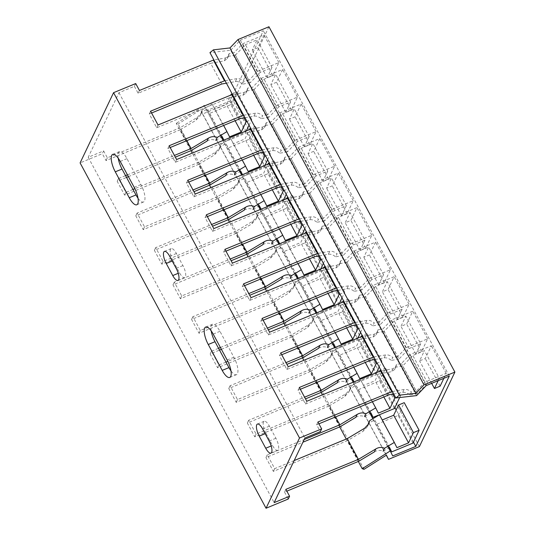<?xml version="1.0" encoding="UTF-8"?>
<svg xmlns="http://www.w3.org/2000/svg" width="535" height="535" viewBox="0 0 535 535"><rect width="100%" height="100%" fill="white"/><g stroke="black" fill="none" stroke-linecap="round" stroke-linejoin="round"><path stroke-width="0.4" stroke-dasharray="2.67 2.01" d="M135.716 83.56L134.399 86.329L118.957 92.709L88.201 157.29L103.636 150.91L102.319 153.685L80.103 162.914M300.329 389.279L298.028 390.229L305.465 404.039L306.782 401.27M305.465 404.039L377.978 374.079L391.553 371.705L394.656 369.471L396.488 364.355L401.437 363.492L410.044 354.551L431.337 345.75L425.251 358.537L419.574 360.884L424.442 350.652L412.806 355.461L402.681 365.98L417.554 393.606L427.679 383.093L439.322 378.278L424.442 350.652M396.488 364.355L396.06 366.522L392.964 368.749L381.254 370.795M298.028 390.229L299.346 387.454M118.957 92.709L304.903 438.045M318.92 423.807L316.62 424.763L320.338 431.665M389.132 394.797L377.978 374.079M370.541 360.262L359.386 339.544L372.962 337.17L376.058 334.937L377.897 329.821L382.846 328.958L391.453 320.017L412.746 311.216L406.654 324.003L400.976 326.35L405.851 316.118L394.208 320.933L384.083 331.446L398.963 359.072L409.088 348.559L420.724 343.744L405.851 316.118M281.731 354.745L279.43 355.695L286.867 369.504L359.386 339.544M351.943 325.728L340.788 305.01L354.371 302.636L357.467 300.402L359.299 295.287L364.248 294.424L372.855 285.483L394.148 276.682L388.062 289.468L382.385 291.816L387.253 281.584L375.617 286.399L365.492 296.912L380.365 324.538L390.49 314.025L402.133 309.217L387.253 281.584M263.14 320.211L260.839 321.16L268.276 334.97L340.788 305.01M333.352 291.194L322.197 270.476L335.773 268.102L338.869 265.875L340.267 262.912M244.542 285.677L242.241 286.626L249.684 300.443L322.197 270.476M314.754 256.66L303.599 235.942L317.181 233.568L320.278 231.341L322.11 226.218L327.059 225.355L335.666 216.414L356.959 207.613L350.873 220.407L345.195 222.747L350.064 212.522L338.428 217.33L328.303 227.843L343.176 255.469L353.301 244.956L364.944 240.148L350.064 212.522M225.951 251.142L223.65 252.092L231.087 265.908L303.599 235.942M296.163 222.125L285.008 201.407L298.584 199.033L301.68 196.806L303.077 193.851L299.988 196.084L288.285 198.131M207.359 216.608L205.052 217.558L212.495 231.374L285.008 201.407M277.571 187.598L266.41 166.873L279.992 164.499L283.089 162.272L284.486 159.316L281.397 161.55L269.687 163.596M188.761 182.074L186.461 183.023L193.897 196.84L266.41 166.873M258.973 153.063L247.819 132.339L261.394 129.965L264.491 127.738L265.888 124.782L262.799 127.016L251.096 129.062M170.17 147.54L167.863 148.489L175.306 162.306L247.819 132.339M240.382 118.529L229.221 97.805L242.803 95.431L245.899 93.204L247.297 90.248L244.207 92.481L232.498 94.528M151.572 113.005L149.272 113.955L156.708 127.771L229.221 97.805M221.784 83.995L210.629 63.277L224.205 60.903L227.301 58.669L228.706 55.714L225.616 57.947L213.906 59.994M134.399 86.329L138.117 93.237L210.629 63.277M88.201 157.29L274.141 502.626M118.208 158.186A13.255 4.467 67.5 0 1 119.439 151.599A13.255 4.467 67.5 0 1 126.969 158.654L140.919 184.555A13.255 4.467 67.5 0 1 143.507 202.003A13.255 4.467 67.5 0 1 137.99 198.204M172.992 260.685A9.175 3.09 67.5 0 1 171.2 248.614A9.175 3.09 67.5 0 1 176.416 253.496L182.923 265.581A9.175 3.09 67.5 0 1 184.715 277.658A9.175 3.09 67.5 0 1 179.499 272.776L172.992 260.685L172.216 261.006M211.178 330.851A13.255 4.467 67.5 0 1 212.408 324.27A13.255 4.467 67.5 0 1 219.945 331.325L233.889 357.226A13.255 4.467 67.5 0 1 236.477 374.667A13.255 4.467 67.5 0 1 230.959 370.875M265.962 433.357A9.175 3.09 67.5 0 1 264.17 421.279A9.175 3.09 67.5 0 1 269.386 426.161L275.893 438.252A9.175 3.09 67.5 0 1 277.685 450.33A9.175 3.09 67.5 0 1 272.469 445.441L265.962 433.357L265.193 433.678M186.775 140.678L179.867 127.852L107.354 157.818L103.636 150.91M133.001 189.437L125.952 192.353L118.509 178.536L125.564 175.627M127.444 174.845L174.417 155.438M205.366 175.212L198.465 162.386L134.853 188.674M223.964 209.747L217.056 196.92L144.544 226.887L137.107 213.07L193.015 189.972M242.556 244.281L235.654 231.454L163.142 261.421L155.698 247.605L211.606 224.506M261.154 278.815L254.245 265.989L181.733 295.955L174.296 282.139L230.204 259.04M279.745 313.349L272.843 300.523L200.331 330.483L192.888 316.673L248.795 293.568M225.977 362.108L218.922 365.017L211.486 351.207L218.534 348.292M220.42 347.516L267.393 328.102M298.343 347.877L291.435 335.057L227.83 361.339M316.934 382.411L310.032 369.591L237.513 399.551L230.077 385.742L285.984 362.636M335.532 416.946L328.624 404.126L256.111 434.086L248.675 420.276L304.582 397.171M294.17 460.575L274.702 468.62L267.266 454.81L304.188 439.549M285.864 489.338L284.54 492.113L286.84 491.157M358.677 461.304L347.523 440.586L273.385 471.395L265.948 457.579L302.917 442.218M340.086 426.769L328.925 406.052L254.787 436.861L247.351 423.045L305.498 398.883M321.488 392.235L310.333 371.517L236.196 402.327L228.759 388.51L286.907 364.348M302.897 357.708L291.736 336.983L217.605 367.792L210.161 353.976L219.51 350.097M221.39 349.315L268.309 329.814M284.299 323.173L273.144 302.449L199.007 333.258L191.57 319.448L249.718 295.28M265.708 288.639L254.553 267.915L180.415 298.724L172.972 284.914L231.12 260.746M247.11 254.105L235.955 233.38L161.817 264.19L154.381 250.38L212.529 226.211M228.519 219.571L217.364 198.853L143.226 229.655L135.783 215.846L193.938 191.684M209.921 185.036L198.766 164.319L124.628 195.121L117.192 181.311L126.534 177.426M128.413 176.644L175.34 157.15M191.329 150.502L180.175 129.784L106.037 160.594L102.319 153.685M284.54 492.113L288.258 499.021M413.02 443.074L398.147 415.448L376.854 424.242L374.627 419.781L368.281 423.586L367.438 426.616L363.232 431.177L347.523 440.586M379.429 414.792L382.217 419.975M398.147 415.448L404.233 402.654M374.386 451.894C377.302 450.162 380.224 449.935 383.154 451.212L388.617 447.935M396.923 447.668L382.043 420.042M389.366 447.487L376.854 424.242M389.5 447.407L374.627 419.781M274.702 468.62L273.385 471.395M267.266 454.81L265.948 457.579M372.387 401.718L360.837 380.258L351.094 386.096L350.251 389.126L346.045 393.686L328.624 404.126M351.094 386.096L348.84 392.081L344.634 396.642L328.925 406.052M360.837 380.258L363.452 385.508L375.088 380.699L379.529 371.377M394.422 408.539L379.549 380.913L358.256 389.707L356.036 385.247L349.683 389.052M379.549 380.913L385.641 368.127L380.88 370.093M383.856 396.977L375.088 380.699M392.723 394.168L380.285 371.069M399.658 397.545L400.514 395.753L395.753 397.719M355.795 417.36C358.711 415.628 361.633 415.401 364.562 416.678L370.026 413.401M378.325 413.134L363.452 385.508M400.514 395.753L385.641 368.127M370.775 412.953L358.256 389.707M370.909 412.873L356.036 385.247M256.111 434.086L254.787 436.861M248.675 420.276L247.351 423.045M353.795 367.184L342.239 345.724L332.496 351.562L331.653 354.591L327.447 359.152L310.032 369.591M332.496 351.562L330.249 357.547L326.042 362.108L310.333 371.517M342.239 345.724L344.854 350.973L356.497 346.165L360.938 336.843M354.056 381.843L354.538 382.806L375.831 374.005L360.958 346.379L339.665 355.18L337.438 350.713L331.091 354.518M360.958 346.379L367.043 333.593L362.282 335.559M365.258 362.442L356.497 346.165M374.125 359.634L361.687 336.535M379.188 366.957L381.923 361.219L377.155 363.185M375.831 374.005L376.486 372.627M337.197 382.826C340.12 381.094 343.042 380.866 345.964 382.144L351.428 378.867M359.734 378.606L344.854 350.973M381.923 361.219L367.043 333.593M354.538 382.806L354.03 381.856M352.177 378.419L339.665 355.18M352.311 378.339L337.438 350.713M237.513 399.551L236.196 402.327M230.077 385.742L228.759 388.51M335.198 332.65L323.648 311.189L313.905 317.028L313.062 320.057L308.855 324.618L291.435 335.057M313.905 317.028L311.658 323.013L307.444 327.574L291.736 336.983M323.648 311.189L326.263 316.446L337.899 311.631L342.34 302.308M335.465 347.309L335.94 348.272L357.24 339.471L342.36 311.845L321.067 320.646L318.847 316.178L312.493 319.983M342.36 311.845L348.452 299.058L343.691 301.024M346.667 327.908L337.899 311.631M355.534 325.099L343.095 302.001M360.597 332.422L363.325 326.684L358.564 328.65M357.24 339.471L357.895 338.093M318.606 348.292C321.522 346.56 324.444 346.332 327.373 347.61L332.837 344.339M341.136 344.072L326.263 316.446M363.325 326.684L348.452 299.058M335.94 348.272L335.432 347.322M333.586 343.885L321.067 320.646M333.72 343.804L318.847 316.178M218.922 365.017L217.605 367.792M211.486 351.207L210.161 353.976M316.606 298.115L305.05 276.655L295.307 282.493L294.464 285.523L290.258 290.09L272.843 300.523M295.307 282.493L293.06 288.479L288.853 293.04L273.144 302.449M305.05 276.655L307.665 281.912L319.308 277.097L323.749 267.774M316.874 312.774L317.349 313.737L338.642 304.937L323.769 277.311L302.476 286.111L300.249 281.644L293.902 285.449M323.769 277.311L329.854 264.524L325.093 266.49M328.069 293.381L319.308 277.097M336.943 290.565L324.504 267.467M341.999 297.888L344.734 292.15L339.972 294.116M338.642 304.937L339.297 303.559M300.008 313.764C302.93 312.025 305.853 311.798 308.775 313.075L314.239 309.805M322.545 309.538L307.665 281.912M344.734 292.15L329.854 264.524M317.349 313.737L316.84 312.788M314.988 309.357L302.476 286.111M315.128 309.27L300.249 281.644M200.331 330.483L199.007 333.258M192.888 316.673L191.57 319.448M298.008 263.581L286.459 242.121L276.715 247.959L275.873 250.995L271.666 255.556L254.245 265.989M276.715 247.959L274.468 253.944L270.255 258.505L254.553 267.915M286.459 242.121L289.074 247.377L300.71 242.569L305.151 233.247M298.276 278.24L298.757 279.203L320.05 270.402L305.171 242.776L283.878 251.577L281.657 247.11L275.304 250.915M305.171 242.776L311.263 229.99L306.501 231.956M309.477 258.846L300.71 242.569M318.345 256.038L305.906 232.932M323.407 263.354L326.136 257.616L321.374 259.582M320.05 270.402L320.706 269.025M281.417 279.23C284.332 277.491 287.255 277.264 290.184 278.541L295.648 275.271M303.947 275.003L289.074 247.377M326.136 257.616L311.263 229.99M298.757 279.203L298.242 278.253M296.397 274.823L283.878 251.577M296.53 274.736L281.657 247.11M181.733 295.955L180.415 298.724M174.296 282.139L172.972 284.914M279.417 229.047L267.861 207.593L258.117 213.432L257.275 216.461L253.068 221.022L235.654 231.454M258.117 213.432L255.87 219.41L251.664 223.971L235.955 233.38M267.861 207.593L270.476 212.843L282.119 208.035L286.559 198.712M279.685 243.706L280.159 244.669L301.452 235.868L286.579 208.242L265.286 217.043L263.06 212.576L256.713 216.381M286.579 208.242L292.665 195.456L287.904 197.422M290.879 224.312L282.119 208.035M299.754 221.503L287.315 198.398M304.81 228.82L307.545 223.082L302.783 225.048M301.452 235.868L302.108 234.497M262.819 244.696C265.741 242.957 268.664 242.729 271.586 244.007L277.05 240.737M285.356 240.469L270.476 212.843M307.545 223.082L292.665 195.456M280.159 244.669L279.651 243.719M277.799 240.289L265.286 217.043M277.939 240.202L263.06 212.576M163.142 261.421L161.817 264.19M155.698 247.605L154.381 250.38M260.819 194.513L249.27 173.059L239.526 178.897L238.684 181.927L234.477 186.488L217.056 196.92M239.526 178.897L237.279 184.876L233.066 189.437L217.364 198.853M249.27 173.059L251.885 178.309L263.521 173.5L267.961 164.178M261.087 209.178L261.568 210.135L282.861 201.334L267.981 173.708L246.688 182.509L244.468 178.041L238.115 181.846M267.981 173.708L274.074 160.921L269.312 162.887M272.288 189.778L263.521 173.5M281.156 186.969L268.717 163.864M286.218 194.285L288.947 188.547L284.185 190.52M282.861 201.334L283.517 199.963M244.227 210.161C247.143 208.423 250.066 208.195 252.995 209.473L258.459 206.202M266.758 205.935L251.885 178.309M288.947 188.547L274.074 160.921M261.568 210.135L261.053 209.192M259.207 205.754L246.688 182.509M259.341 205.674L244.468 178.041M144.544 226.887L143.226 229.655M137.107 213.07L135.783 215.846M242.228 159.978L230.672 138.525L220.928 144.363L220.086 147.392L215.879 151.953L198.465 162.386M220.928 144.363L218.681 150.342L214.475 154.909L198.766 164.319M230.672 138.525L233.287 143.775L244.93 138.966L249.37 129.644M242.495 174.644L242.97 175.6L264.263 166.806L249.39 139.174L228.097 147.974L225.87 143.514L219.524 147.312M249.39 139.174L255.483 126.387L250.714 128.36M253.69 155.244L244.93 138.966M262.565 152.435L250.126 129.33M267.62 159.751L270.356 154.013L265.594 155.986M264.263 166.806L264.919 165.429M225.63 175.627C228.552 173.895 231.474 173.661 234.397 174.938L239.861 171.668M248.166 171.401L233.287 143.775M270.356 154.013L255.483 126.387M242.97 175.6L242.462 174.657M240.61 171.22L228.097 147.974M240.75 171.14L225.87 143.514M125.952 192.353L124.628 195.121M118.509 178.536L117.192 181.311M223.637 125.444L212.081 103.991L202.337 109.829L201.494 112.858L197.288 117.419L179.867 127.852M202.337 109.829L200.09 115.814L195.877 120.375L180.175 129.784M212.081 103.991L214.696 109.24L226.332 104.432L230.772 95.11M223.897 140.11L224.379 141.066L245.672 132.272L230.792 104.646L209.499 113.44L207.279 108.98L200.926 112.778M230.792 104.646L236.885 91.853L232.123 93.826M235.099 120.709L226.332 104.432M243.967 117.901L231.528 94.802M249.029 125.223L251.758 119.479L246.996 121.452M245.672 132.272L246.327 130.894M207.038 141.093C209.954 139.361 212.876 139.127 215.806 140.411L221.269 137.134M229.568 136.866L214.696 109.24M251.758 119.479L236.885 91.853M224.379 141.066L223.864 140.123M222.018 136.686L209.499 113.44M222.152 136.606L207.279 108.98M107.354 157.818L106.037 160.594M316.62 424.763L317.944 421.988M392.416 391.513L404.119 389.467C406.399 389.085 408.814 389.921 411.361 391.981L409.957 394.937C407.402 392.871 404.988 392.035 402.715 392.422L393.747 393.987M443.863 378.312L446.217 373.377L424.924 382.177L416.317 391.118L401.437 363.492M416.317 391.118L411.361 391.981M395.084 367.311L402.681 365.98M427.679 383.093L412.806 355.461M439.322 378.278L438.185 380.659M417.554 393.606L409.957 394.937M431.671 383.354L419.574 360.884M440.124 386.163L425.251 358.537M446.217 373.377L431.337 345.75M424.924 382.177L410.044 354.551M373.818 356.985L385.528 354.939C387.801 354.551 390.216 355.387 392.77 357.447L391.366 360.403C388.811 358.343 386.397 357.5 384.117 357.888L375.149 359.46M420.724 343.744L415.849 353.976L421.533 351.629L427.619 338.842L406.326 347.643L397.719 356.584L382.846 328.958M397.719 356.584L392.77 357.447M377.897 329.821L377.469 331.988L374.366 334.214L362.663 336.261M376.486 332.777L384.083 331.446M409.088 348.559L394.208 320.933M398.963 359.072L391.366 360.403M415.849 353.976L400.976 326.35M421.533 351.629L406.654 324.003M427.619 338.842L412.746 311.216M406.326 347.643L391.453 320.017M286.867 369.504L288.191 366.736M279.43 355.695L280.755 352.919M355.227 322.451L366.93 320.405C369.21 320.017 371.624 320.853 374.179 322.913L372.768 325.868C370.213 323.809 367.799 322.966 365.525 323.354L356.557 324.926M402.133 309.217L397.258 319.442L402.935 317.094L409.028 304.308L387.735 313.109L379.128 322.05L364.248 294.424M379.128 322.05L374.179 322.913M359.299 295.287L358.871 297.453L355.775 299.68L344.065 301.727M357.895 298.242L365.492 296.912M390.49 314.025L375.617 286.399M380.365 324.538L372.768 325.868M397.258 319.442L382.385 291.816M402.935 317.094L388.062 289.468M409.028 304.308L394.148 276.682M387.735 313.109L372.855 285.483M268.276 334.97L269.593 332.202M260.839 321.16L262.157 318.385M336.629 287.917L348.338 285.871C350.612 285.483 353.026 286.319 355.581 288.378L354.177 291.334C351.622 289.274 349.208 288.439 346.927 288.82L337.959 290.391M346.894 262.377L339.297 263.708L340.708 260.752L345.657 259.89L354.264 250.948L375.557 242.148L369.464 254.934L363.787 257.281L368.662 247.056L357.019 251.865L346.894 262.377L361.774 290.003L371.899 279.491L383.535 274.682L368.662 247.056M383.535 274.682L378.66 284.908L384.344 282.567L390.43 269.774L369.137 278.575L360.53 287.516L345.657 259.89M360.53 287.516L355.581 288.378M340.708 260.752L340.28 262.919L337.177 265.146L325.474 267.192M371.899 279.491L357.019 251.865M361.774 290.003L354.177 291.334M378.66 284.908L363.787 257.281M384.344 282.567L369.464 254.934M390.43 269.774L375.557 242.148M369.137 278.575L354.264 250.948M339.297 263.708L338.869 265.875M249.684 300.443L251.002 297.667M242.241 286.626L243.565 283.851M318.037 253.383L329.741 251.336C332.021 250.948 334.435 251.784 336.99 253.844L335.579 256.8C333.024 254.74 330.61 253.904 328.336 254.285L319.368 255.857M364.944 240.148L360.068 250.38L365.746 248.033L371.838 235.239L350.545 244.04L341.939 252.981L327.059 225.355M341.939 252.981L336.99 253.844M322.11 226.218L321.682 228.385L318.586 230.612L306.876 232.658M320.706 229.174L328.303 227.843M353.301 244.956L338.428 217.33M343.176 255.469L335.579 256.8M360.068 250.38L345.195 222.747M365.746 248.033L350.873 220.407M371.838 235.239L356.959 207.613M350.545 244.04L335.666 216.414M231.087 265.908L232.411 263.133M223.65 252.092L224.967 249.323M299.439 218.848L311.149 216.802C313.423 216.414 315.837 217.25 318.392 219.317L316.987 222.266C314.433 220.206 312.019 219.37 309.738 219.758L300.77 221.323M309.705 193.309L302.108 194.64L303.519 191.684L308.468 190.821L317.074 181.88L338.367 173.079L332.275 185.872L326.597 188.22L331.473 177.988L319.83 182.796L309.705 193.309L324.584 220.942L334.709 210.422L346.346 205.614L331.473 177.988M346.346 205.614L341.477 215.846L347.155 213.498L353.24 200.712L331.947 209.506L323.341 218.447L308.468 190.821M323.341 218.447L318.392 219.317M303.519 191.684L303.091 193.851M334.709 210.422L319.83 182.796M324.584 220.942L316.987 222.266M341.477 215.846L326.597 188.22M347.155 213.498L332.275 185.872M353.24 200.712L338.367 173.079M331.947 209.506L317.074 181.88M302.108 194.64L301.68 196.806M212.495 231.374L213.813 228.599M205.052 217.558L206.376 214.789M280.848 184.314L292.551 182.268C294.832 181.88 297.246 182.716 299.801 184.782L298.39 187.732C295.835 185.672 293.421 184.836 291.147 185.224L282.179 186.789M291.114 158.775L283.517 160.105L284.921 157.15L289.87 156.287L298.483 147.346L319.776 138.552L313.684 151.338L308.006 153.685L312.875 143.454L301.238 148.262L291.114 158.775L305.987 186.407L316.111 175.888L327.754 171.08L312.875 143.454M327.754 171.08L322.879 181.311L328.557 178.964L334.649 166.178L313.356 174.972L304.749 183.913L289.87 156.287M304.749 183.913L299.801 184.782M284.921 157.15L284.493 159.316M316.111 175.888L301.238 148.262M305.987 186.407L298.39 187.732M322.879 181.311L308.006 153.685M328.557 178.964L313.684 151.338M334.649 166.178L319.776 138.552M313.356 174.972L298.483 147.346M283.517 160.105L283.089 162.272M193.897 196.84L195.221 194.065M186.461 183.023L187.778 180.255M262.25 149.78L273.96 147.734C276.234 147.346 278.648 148.188 281.203 150.248L279.798 153.197C277.244 151.137 274.829 150.302 272.549 150.689L263.581 152.254M272.516 124.247L264.919 125.571L266.33 122.622L271.278 121.753L279.885 112.811L301.178 104.017L295.086 116.804L289.408 119.151L294.283 108.919L282.64 113.728L272.516 124.247L287.395 151.873L297.52 141.354L309.156 136.545L294.283 108.919M309.156 136.545L304.288 146.777L309.966 144.43L316.051 131.643L294.758 140.438L286.151 149.379L271.278 121.753M286.151 149.379L281.203 150.248M266.33 122.622L265.902 124.782M297.52 141.354L282.64 113.728M287.395 151.873L279.798 153.197M304.288 146.777L289.408 119.151M309.966 144.43L295.086 116.804M316.051 131.643L301.178 104.017M294.758 140.438L279.885 112.811M264.919 125.571L264.491 127.738M175.306 162.306L176.624 159.53M167.863 148.489L169.187 145.721M243.659 115.246L255.362 113.199C257.643 112.811 260.057 113.654 262.611 115.714L261.2 118.663C258.652 116.603 256.232 115.767 253.958 116.155L244.99 117.72M253.924 89.713L246.327 91.037L247.732 88.088L252.68 87.218L261.294 78.277L282.587 69.483L276.495 82.27L270.817 84.617L275.685 74.385L264.049 79.193L253.924 89.713L268.797 117.339L278.922 106.819L290.565 102.011L275.685 74.385M290.565 102.011L285.69 112.243L291.368 109.896L297.46 97.109L276.167 105.91L267.56 114.844L252.68 87.218M267.56 114.844L262.611 115.714M247.732 88.088L247.304 90.248M278.922 106.819L264.049 79.193M268.797 117.339L261.2 118.663M285.69 112.243L270.817 84.617M291.368 109.896L276.495 82.27M297.46 97.109L282.587 69.483M276.167 105.91L261.294 78.277M246.327 91.037L245.899 93.204M156.708 127.771L158.032 124.996M149.272 113.955L150.589 111.186M225.061 80.711L236.771 78.665C239.045 78.284 241.459 79.12 244.013 81.18L242.609 84.129C240.054 82.069 237.64 81.233 235.36 81.621L226.392 83.186M235.326 55.179L227.729 56.503L229.14 53.553L234.089 52.684L242.696 43.75L263.989 34.949L257.897 47.735L252.219 50.083L257.094 39.851L245.451 44.659L235.326 55.179L250.206 82.805L260.331 72.285L271.967 67.477L257.094 39.851M271.967 67.477L267.099 77.709L272.776 75.361L278.862 62.575L257.569 71.376L248.962 80.31L234.089 52.684M248.962 80.31L244.013 81.18M229.14 53.553L228.712 55.72M260.331 72.285L245.451 44.659M250.206 82.805L242.609 84.129M267.099 77.709L252.219 50.083M272.776 75.361L257.897 47.735M278.862 62.575L263.989 34.949M257.569 71.376L242.696 43.75M227.729 56.503L227.301 58.669M138.117 93.237L139.434 90.468M364.041 469.315L178.101 123.98L176.262 123.364L190.955 150.656M358.31 461.458L346.245 439.061M339.712 426.923L322.438 394.837M321.12 392.396L303.84 360.302M302.522 357.861L285.249 325.768M283.931 323.327L266.651 291.234M265.333 288.793L248.059 256.706M246.742 254.259L229.462 222.172M228.144 219.724L210.87 187.638M209.553 185.19L192.272 153.104M386.41 455.145L200.464 109.809L178.101 123.98M419.413 446.578L233.474 101.242L202.558 114.015L200.464 109.809M202.558 114.015L386.283 455.225M233.474 101.242L268.951 26.75M416.604 395.599L230.659 50.257L209.947 52.644M230.659 50.257L240.282 40.265L426.221 385.601M204.296 105.609L206.777 110.598L229.849 101.068L263.347 30.736L240.282 40.265M202.591 106.686L176.262 123.364M449.293 376.072L263.347 30.736M413.481 442.111L396.181 409.991M394.883 407.576L229.849 101.068M206.777 110.598L392.723 455.94M387.761 446.344L372.882 418.711M369.163 411.81L353.214 382.191M350.572 377.275L334.622 347.656M331.974 342.741L316.024 313.122M313.383 308.207L297.433 278.588M294.785 273.673L278.842 244.054M276.194 239.138L260.244 209.519M257.596 204.604L241.653 174.985M239.005 170.07L223.055 140.458M220.407 135.536L204.464 105.923M392.964 368.749L391.553 371.705M364.636 428.221L363.232 431.177M346.045 393.686L344.634 396.642M327.447 359.152L326.042 362.108M308.855 324.618L307.444 327.574M290.258 290.09L288.853 293.04M271.666 255.556L270.255 258.505M253.068 221.022L251.664 223.971M234.477 186.488L233.066 189.437M215.879 151.953L214.475 154.909M197.288 117.419L195.877 120.375M120.228 161.443L126.969 158.654M140.919 184.555L134.178 187.344M169.675 256.278L176.416 253.496M182.923 265.581L176.182 268.369M178.222 273.305L179.499 272.776M213.204 334.108L219.945 331.325M233.889 357.226L227.148 360.008M262.645 428.95L269.386 426.161M275.893 438.252L269.152 441.034M271.191 445.969L272.469 445.441M402.715 392.422L404.119 389.467M384.117 357.888L385.528 354.939M374.366 334.214L372.962 337.17M365.525 323.354L366.93 320.405M355.775 299.68L354.371 302.636M346.927 288.82L348.338 285.871M337.177 265.146L335.773 268.102M328.336 254.285L329.741 251.336M318.586 230.612L317.181 233.568M309.738 219.758L311.149 216.802M299.988 196.084L298.584 199.033M291.147 185.224L292.551 182.268M281.397 161.55L279.992 164.499M272.549 150.689L273.96 147.734M262.799 127.016L261.394 129.965M253.958 116.155L255.362 113.199M244.207 92.481L242.803 95.431M235.36 81.621L236.771 78.665M225.616 57.947L224.205 60.903M367.431 426.609L368.682 423.987M348.833 392.075L350.244 389.126M330.242 357.54L331.647 354.591M311.644 323.006L313.055 320.057M293.053 288.472L294.457 285.523M274.455 253.944L275.866 250.989M255.864 219.41L257.268 216.454M237.266 184.876L238.677 181.92M218.675 150.342L220.079 147.386M200.077 115.807L201.488 112.852M112.691 154.388L119.439 151.599M136.759 204.785L143.507 202.003M164.452 251.397L171.2 248.614M177.974 280.447L184.715 277.658M205.667 327.059L212.408 324.27M229.736 377.456L236.477 374.667M257.429 424.068L264.17 421.279M270.944 453.112L277.685 450.33M394.643 369.471L396.054 366.515M376.052 334.937L377.456 331.981M357.46 300.402L358.865 297.447M320.271 231.334L321.675 228.378"/><path stroke-width="0.8" d="M113.567 92.662L299.513 437.998L266.049 508.25L80.103 162.914L113.567 92.662L135.716 83.56L139.434 90.468L213.365 60.087L224.526 80.805L150.589 111.186L158.032 124.996L231.963 94.621L243.117 115.339L169.187 145.721L176.624 159.53L250.554 129.156L261.715 149.874L187.778 180.255L195.221 194.065L269.152 163.69L280.307 184.408L206.376 214.789L213.813 228.599L287.743 198.224L298.904 218.942L224.967 249.323L232.411 263.133L306.341 232.758L317.496 253.476L243.565 283.851L251.002 297.667L324.932 267.286L336.094 288.011L262.157 318.385L269.593 332.202L343.53 301.82L354.685 322.545L280.755 352.919L288.191 366.736L362.121 336.354L373.283 357.079L299.346 387.454L306.782 401.27L380.719 370.889L391.874 391.613L317.944 421.988L321.662 428.896L320.338 431.665L304.903 438.045L274.141 502.626L289.582 496.246L285.864 489.338L358.376 459.378L347.222 438.653L294.17 460.575M299.513 437.998L321.662 428.896M381.254 370.795L380.719 370.889M393.747 393.987L389.132 394.797L318.92 423.807M375.149 359.46L370.541 360.262L300.329 389.279M356.557 324.926L351.943 325.728L281.731 354.745M337.959 290.391L333.352 291.194L263.14 320.211M319.368 255.857L314.754 256.66L244.542 285.677M300.77 221.323L296.163 222.125L225.951 251.142M282.179 186.789L277.571 187.598L207.359 216.608M263.581 152.254L258.973 153.063L188.761 182.074M244.99 117.72L240.382 118.529L170.17 147.54M226.392 83.186L221.784 83.995L151.572 113.005M137.99 198.204A13.255 4.467 67.5 0 1 135.97 194.947L122.02 169.047A13.255 4.467 67.5 0 1 118.208 158.186M230.959 370.875A13.255 4.467 67.5 0 1 228.94 367.612L214.996 341.711A13.255 4.467 67.5 0 1 211.178 330.851M174.417 155.438L191.028 148.576L186.775 140.678M125.564 175.627L127.444 174.845M134.853 188.674L133.001 189.437M193.015 189.972L209.62 183.11L205.366 175.212M211.606 224.506L228.218 217.638L223.964 209.747M230.204 259.04L246.809 252.172L242.556 244.281M248.795 293.568L265.4 286.707L261.154 278.815M267.393 328.102L283.998 321.241L279.745 313.349M218.534 348.292L220.42 347.516M227.83 361.339L225.977 362.108M285.984 362.636L302.589 355.775L298.343 347.877M304.582 397.171L321.187 390.309L316.934 382.411M304.188 439.549L339.778 424.843L335.532 416.946M289.582 496.246L288.258 499.021L266.049 508.25M120.228 161.443A13.255 4.467 -112.5 0 0 112.691 154.388A13.255 4.467 -112.5 0 0 115.279 171.835L129.229 197.729A13.255 4.467 -112.5 0 0 136.759 204.785A13.255 4.467 -112.5 0 0 134.178 187.344L120.228 161.443M169.675 256.278A9.175 3.09 -112.5 0 0 164.452 251.397A9.175 3.09 -112.5 0 0 166.245 263.474L172.751 275.558A9.175 3.09 -112.5 0 0 177.974 280.447A9.175 3.09 -112.5 0 0 176.182 268.369L169.675 256.278M213.204 334.108A13.255 4.467 -112.5 0 0 205.667 327.059A13.255 4.467 -112.5 0 0 208.255 344.5L222.199 370.401A13.255 4.467 -112.5 0 0 229.736 377.456A13.255 4.467 -112.5 0 0 227.148 360.008L213.204 334.108M262.645 428.95A9.175 3.09 -112.5 0 0 257.429 424.068A9.175 3.09 -112.5 0 0 259.221 436.145L265.728 448.23A9.175 3.09 -112.5 0 0 270.944 453.112A9.175 3.09 -112.5 0 0 269.152 441.034L262.645 428.95M286.84 491.157L358.677 461.304L374.386 451.894L375.791 448.945L358.376 459.378M302.917 442.218L340.086 426.769L355.795 417.36L357.199 414.411L339.778 424.843M305.498 398.883L321.488 392.235L337.197 382.826L338.601 379.877L321.187 390.309M286.907 364.348L302.897 357.708L318.606 348.292L320.01 345.342L302.589 355.775M219.51 350.097L221.39 349.315M268.309 329.814L284.299 323.173L300.008 313.764L301.412 310.808L283.998 321.241M249.718 295.28L265.708 288.639L281.417 279.23L282.821 276.274L265.4 286.707M231.12 260.746L247.11 254.105L262.819 244.696L264.223 241.74L246.809 252.172M212.529 226.211L228.519 219.571L244.227 210.161L245.632 207.205L228.218 217.638M193.938 191.684L209.921 185.036L225.63 175.627L227.041 172.671L209.62 183.11M126.534 177.426L128.413 176.644M175.34 157.15L191.329 150.502L207.038 141.093L208.443 138.137L191.028 148.576M375.791 448.945C378.713 447.207 381.636 446.979 384.558 448.256L394.308 442.418L379.429 414.792L369.685 420.63L368.842 423.66L364.636 428.221L347.222 438.653M369.685 420.63L368.281 423.586M393.686 415.234L398.555 405.002L404.233 402.654L419.112 430.287L413.435 432.628L408.559 442.86L393.686 415.234L382.217 419.975M413.435 432.628L398.555 405.002M408.559 442.86L396.923 447.668L394.308 442.418M388.617 447.935L389.5 447.407L391.727 451.868L413.02 443.074L419.112 430.287M384.558 448.256L383.154 451.212M391.727 451.868L389.366 447.487M357.199 414.411C360.115 412.672 363.038 412.445 365.967 413.722L375.71 407.884L372.387 401.718M379.529 371.377L379.964 370.467L380.88 370.093M395.753 397.719L394.837 398.093L389.968 408.325L383.856 396.977M394.837 398.093L392.723 394.168M380.285 371.069L379.964 370.467M389.968 408.325L378.325 413.134L375.71 407.884M370.026 413.401L370.909 412.873L373.129 417.34L394.422 408.539L399.658 397.545M365.967 413.722L364.562 416.678M373.129 417.34L370.775 412.953M338.601 379.877C341.524 378.138 344.446 377.911 347.369 379.188L357.119 373.35L353.795 367.184M360.938 336.843L361.366 335.933L362.282 335.559M377.155 363.185L376.245 363.566L371.37 373.791L365.258 362.442M376.245 363.566L374.125 359.634M361.687 336.535L361.366 335.933M371.37 373.791L359.734 378.606L357.119 373.35M376.486 372.627L379.188 366.957M351.428 378.867L352.311 378.339L354.056 381.843M347.369 379.188L345.964 382.144M354.03 381.856L352.177 378.419M320.01 345.342C322.926 343.604 325.848 343.376 328.778 344.654L338.521 338.815L335.198 332.65M342.34 302.308L342.774 301.406L343.691 301.024M358.564 328.65L357.647 329.032L352.779 339.257L346.667 327.908M357.647 329.032L355.534 325.099M343.095 302.001L342.774 301.406M352.779 339.257L341.136 344.072L338.521 338.815M357.895 338.093L360.597 332.422M332.837 344.339L333.72 343.804L335.465 347.309M328.778 344.654L327.373 347.61M335.432 347.322L333.586 343.885M301.412 310.808C304.335 309.076 307.257 308.842 310.18 310.119L319.93 304.288L316.606 298.115M323.749 267.774L324.177 266.871L325.093 266.49M339.972 294.116L339.056 294.497L334.181 304.729L328.069 293.381M339.056 294.497L336.943 290.565M324.504 267.467L324.177 266.871M334.181 304.729L322.545 309.538L319.93 304.288M339.297 303.559L341.999 297.888M314.239 309.805L315.128 309.27L316.874 312.774M310.18 310.119L308.775 313.075M316.84 312.788L314.988 309.357M282.821 276.274C285.737 274.542 288.659 274.308 291.588 275.592L301.332 269.754L298.008 263.581M305.151 233.247L305.585 232.337L306.501 231.956M321.374 259.582L320.458 259.963L315.59 270.195L309.477 258.846M320.458 259.963L318.345 256.038M305.906 232.932L305.585 232.337M315.59 270.195L303.947 275.003L301.332 269.754M320.706 269.025L323.407 263.354M295.648 275.271L296.53 274.736L298.276 278.24M291.588 275.592L290.184 278.541M298.242 278.253L296.397 274.823M264.223 241.74C267.146 240.008 270.068 239.78 272.997 241.058L282.741 235.219L279.417 229.047M286.559 198.712L286.987 197.803L287.904 197.422M302.783 225.048L301.867 225.429L296.992 235.661L290.879 224.312M301.867 225.429L299.754 221.503M287.315 198.398L286.987 197.803M296.992 235.661L285.356 240.469L282.741 235.219M302.108 234.497L304.81 228.82M277.05 240.737L277.939 240.202L279.685 243.706M272.997 241.058L271.586 244.007M279.651 243.719L277.799 240.289M245.632 207.205C248.548 205.473 251.477 205.246 254.399 206.523L264.143 200.685L260.819 194.513M267.961 164.178L268.396 163.269L269.312 162.887M284.185 190.52L283.269 190.895L278.401 201.127L272.288 189.778M283.269 190.895L281.156 186.969M268.717 163.864L268.396 163.269M278.401 201.127L266.758 205.935L264.143 200.685M283.517 199.963L286.218 194.285M258.459 206.202L259.341 205.674L261.087 209.178M254.399 206.523L252.995 209.473M261.053 209.192L259.207 205.754M227.041 172.671C229.956 170.939 232.879 170.712 235.808 171.989L245.552 166.151L242.228 159.978M249.37 129.644L249.798 128.734L250.714 128.36M265.594 155.986L264.678 156.36L259.803 166.592L253.69 155.244M264.678 156.36L262.565 152.435M250.126 129.33L249.798 128.734M259.803 166.592L248.166 171.401L245.552 166.151M264.919 165.429L267.62 159.751M239.861 171.668L240.75 171.14L242.495 174.644M235.808 171.989L234.397 174.938M242.462 174.657L240.61 171.22M208.443 138.137C211.365 136.405 214.288 136.178 217.21 137.455L226.954 131.617L223.637 125.444M230.772 95.11L231.207 94.2L232.123 93.826M246.996 121.452L246.08 121.826L241.211 132.058L235.099 120.709M246.08 121.826L243.967 117.901M231.528 94.802L231.207 94.2M241.211 132.058L229.568 136.866L226.954 131.617M246.327 130.894L249.029 125.223M221.269 137.134L222.152 136.606L223.897 140.11M217.21 137.455L215.806 140.411M223.864 140.123L222.018 136.686M391.874 391.613L392.416 391.513M438.185 380.659L434.447 388.51L431.671 383.354M434.447 388.51L440.124 386.163L443.863 378.312M373.283 357.079L373.818 356.985M362.663 336.261L362.121 336.354M354.685 322.545L355.227 322.451M344.065 301.727L343.53 301.82M336.094 288.011L336.629 287.917M325.474 267.192L324.932 267.286M317.496 253.476L318.037 253.383M306.876 232.658L306.341 232.758M298.904 218.942L299.439 218.848M288.285 198.131L287.743 198.224M280.307 184.408L280.848 184.314M269.687 163.596L269.152 163.69M261.715 149.874L262.25 149.78M251.096 129.062L250.554 129.156M243.117 115.339L243.659 115.246M232.498 94.528L231.963 94.621M224.526 80.805L225.061 80.711M213.906 59.994L213.365 60.087M362.208 468.707L364.041 469.315L386.41 455.145L388.504 459.351L419.413 446.578L454.897 372.086L423.981 384.859L415.876 393.285L399.351 395.184L395.893 397.98L416.604 395.599L426.221 385.601L449.293 376.072L415.789 446.404L392.723 455.94L390.236 450.945L362.208 468.707L358.31 461.458M346.245 439.061L339.712 426.923M322.438 394.837L321.12 392.396M303.84 360.302L302.522 357.861M285.249 325.768L283.931 323.327M266.651 291.234L265.333 288.793M248.059 256.706L246.742 254.259M229.462 222.172L228.144 219.724M210.87 187.638L209.553 185.19M192.272 153.104L190.955 150.656M386.283 455.225L388.504 459.351M454.897 372.086L268.951 26.75L238.042 39.523L423.981 384.859M399.351 395.184L213.405 49.849L229.93 47.943L238.042 39.523M213.405 49.849L209.947 52.644L395.893 397.98M204.464 105.923L204.296 105.609L202.591 106.686M415.876 393.285L229.93 47.943M415.789 446.404L413.481 442.111M396.181 409.991L394.883 407.576M390.236 450.945L387.761 446.344M372.882 418.711L369.163 411.81M353.214 382.191L350.572 377.275M334.622 347.656L331.974 342.741M316.024 313.122L313.383 308.207M297.433 278.588L294.785 273.673M278.842 244.054L276.194 239.138M260.244 209.519L257.596 204.604M241.653 174.985L239.005 170.07M223.055 140.458L220.407 135.536M122.02 169.047L115.279 171.835M129.229 197.729L135.97 194.947M172.216 261.006L166.245 263.474M172.751 275.558L178.222 273.305M214.996 341.711L208.255 344.5M222.199 370.401L228.94 367.612M265.193 433.678L259.221 436.145M265.728 448.23L271.191 445.969"/></g></svg>
